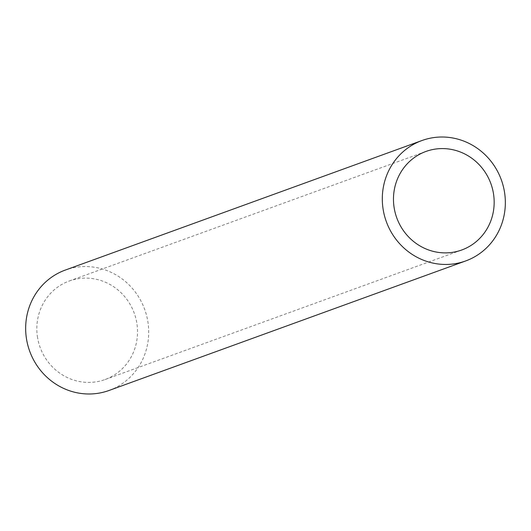 <?xml version="1.0" encoding="UTF-8"?>
<svg xmlns="http://www.w3.org/2000/svg" width="531" height="531" viewBox="0 0 531 531"><rect width="100%" height="100%" fill="white"/><g stroke="black" fill="none" stroke-linecap="round" stroke-linejoin="round"><path stroke-width="0.4" stroke-dasharray="2.65 1.99" d="M109.047 390.471A64.052 61.178 70 0 0 147.804 321.301A64.052 61.178 70 0 0 65.313 270.06M37.562 337.603A52.423 50.067 -110 0 1 69.282 280.992A52.423 50.067 -110 0 1 136.799 322.928A52.423 50.067 -110 0 1 105.072 379.539A52.423 50.067 -110 0 1 37.562 337.603M69.282 280.992L425.928 151.461M105.072 379.539L461.718 250.008"/><path stroke-width="0.8" d="M504.45 191.771A64.052 61.178 -110 0 1 465.687 260.94A64.052 61.178 -110 0 1 383.196 209.699A64.052 61.178 -110 0 1 421.953 140.529A64.052 61.178 -110 0 1 504.45 191.771M421.953 140.529L65.313 270.06A64.052 61.178 70 0 0 26.55 339.229A64.052 61.178 70 0 0 109.047 390.471L465.687 260.94M394.201 208.072A52.423 50.067 -110 0 1 425.928 151.461A52.423 50.067 -110 0 1 493.438 193.397A52.423 50.067 -110 0 1 461.718 250.008A52.423 50.067 -110 0 1 394.201 208.072"/></g></svg>
